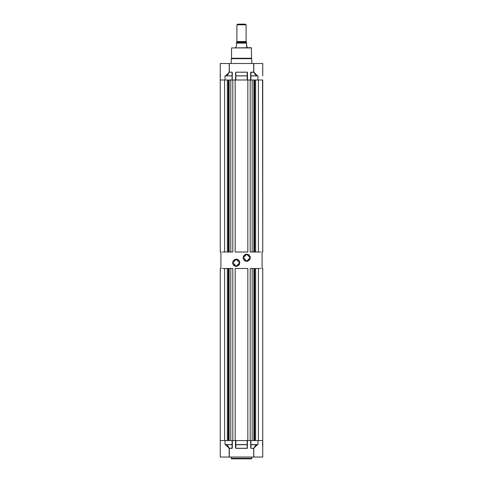 <?xml version="1.0" encoding="UTF-8"?>
<svg xmlns="http://www.w3.org/2000/svg" width="483" height="483" viewBox="0 0 483 483"><rect width="100%" height="100%" fill="white"/><g stroke="black" fill="none" stroke-linecap="round" stroke-linejoin="round"><path stroke-width="0.72" d="M231.206 457.021L231.206 458.391L251.794 458.391L251.794 457.021L251.794 458.391L251.335 458.85L231.665 458.85L231.206 458.391L231.665 458.85L251.335 458.85L251.794 458.391L231.206 458.391L231.206 457.021M232.19 447.886L232.051 448.29L229.334 448.29L229.214 457.021L229.214 448.369L227.734 445.96L225.03 444.62L225.03 440.544L232.051 440.544L232.051 444.62L232.051 440.544L225.03 440.544L225.03 444.62L225.718 444.698L229.214 448.369L232.305 448.067L232.323 440.544L232.323 447.886L232.051 448.369L229.334 448.369L229.334 457.021L220.224 457.021L220.224 440.544L220.224 457.021L229.214 457.021L229.334 448.29L227.813 445.881L225.718 444.698L232.19 444.62L232.051 448.29L232.19 444.62L225.03 444.62L232.051 444.698L232.051 448.29L229.214 448.369L225.7 444.777L225.03 444.62L232.19 444.62L232.19 440.544L232.19 447.886L232.19 440.544M247.332 444.62L247.332 440.544L247.332 447.886L247.332 444.62L235.752 444.692L247.199 444.698L247.199 440.544L247.199 444.62L235.801 444.62L235.801 440.544L235.752 444.692M250.81 444.62L257.282 444.698L255.187 445.881L253.786 448.369L250.949 448.29L250.81 440.544L250.822 444.65M262.776 444.62L262.776 440.544L262.456 445.193M235.668 440.544L235.668 444.62L235.668 440.544M250.949 444.62L250.949 440.544L250.949 444.62L257.97 444.62L250.949 444.62M257.282 444.698L257.97 444.62L257.282 444.698L257.97 444.62L257.97 440.544L250.949 440.544L257.97 440.544L257.97 444.62L257.3 444.777L253.666 448.29L257.3 444.777L255.266 445.96L253.786 448.369L253.666 457.021L253.666 448.369L253.786 457.021L262.776 457.021L253.666 457.021L253.666 448.369L250.949 448.369L250.949 444.698L257.282 444.698M235.668 447.886L235.668 444.62L235.801 448.369L247.302 448.333L247.471 440.544L247.199 448.369L235.801 448.369L247.199 448.29L247.199 444.698L235.801 444.698L235.801 448.29L247.199 448.29L247.332 447.886M247.199 440.544L235.801 440.544L247.199 440.544M250.677 447.886L250.677 440.544L250.677 447.886M235.529 447.886L235.529 440.544L235.529 447.886M262.686 440.544L258.912 440.544M220.447 440.544L227.354 440.544L227.354 268.5L224.625 268.5L228.272 268.5L228.272 440.544L228.272 268.5L227.354 268.5L227.354 440.544L220.314 440.544M253.666 448.29L250.949 448.369L253.666 448.29M262.776 457.021L262.776 440.544L255.646 440.544L255.646 268.5L254.728 268.5L258.375 268.5L255.646 268.5L255.646 440.544L258.375 440.544L258.375 268.5L258.375 440.544M229.334 457.021L253.666 457.021L229.334 457.021M236.924 41.538L236.924 24.838L237.612 24.15L245.388 24.15L246.076 24.838L246.076 41.538L246.511 42.456L246.101 41.538L236.899 41.538L246.101 41.538L246.076 24.838L245.388 24.15L237.612 24.15L236.924 24.838L246.076 24.838L236.924 24.838L236.899 41.538M246.807 46.893L246.535 43.138L236.465 43.138L236.422 46.591M236.048 46.978L235.782 47.714L235.861 47.026M247.151 47.026L247.218 47.714L247.218 47.026L246.698 46.791M246.765 46.857L246.571 46.573M236.489 42.456L236.899 42.039L246.101 42.039L236.899 42.039L236.489 42.456M236.465 42.957L236.465 42.456L246.535 42.456L236.465 42.456L236.465 43.138L246.535 43.138L246.535 42.504M246.541 46.434L246.535 43.138M236.465 43.138L236.447 46.513M251.45 58.238L251.45 47.944L231.55 47.944L231.55 58.238L241.5 58.238L231.544 58.238L231.55 47.944L251.45 47.944L251.45 58.238L241.5 58.238L241.5 58.697L241.5 58.238L251.456 58.238L251.794 58.697L231.206 58.697L251.794 58.697L251.794 63.502L251.794 58.697M231.206 58.697L231.206 63.502L231.206 58.697L231.544 58.238M262.776 75.879L262.776 63.502L262.728 75.746M247.326 75.873L247.199 79.973L235.801 79.973L235.801 75.897L247.248 75.825L235.668 75.897L235.801 72.233L235.668 79.973L235.668 75.897M250.81 75.897L250.81 79.973L250.81 75.897L257.282 75.825L250.949 75.897L257.97 75.897L257.97 79.973L250.949 79.973L250.949 75.897L250.949 79.973L257.97 79.973L257.97 75.897L250.949 75.825L250.949 72.233L253.666 72.233L255.67 75.064L257.97 75.897L257.282 75.825L253.786 72.154L257.3 75.746L255.266 74.563L253.666 72.154L250.949 72.233L250.81 75.897M232.051 75.825L232.051 72.233L232.051 75.825L225.03 75.897L232.051 75.897L232.051 79.973L232.051 75.825L225.718 75.825L227.813 74.642L229.334 72.154L232.051 72.233L232.051 75.825M220.224 75.861L220.224 79.973L227.354 79.973L224.625 79.973L224.625 252.023L222.385 252.023M247.332 75.897L247.332 79.973L247.308 75.855M232.19 75.897L225.03 75.897L225.718 75.825L225.03 75.897L225.03 79.973L232.051 79.973L225.03 79.973L225.03 75.897L225.7 75.746L229.334 72.233L225.7 75.746L227.734 74.563L229.214 72.154L229.334 63.502L229.334 72.154L229.214 63.502L220.224 63.502L229.334 63.502L229.334 72.154L232.051 72.154L229.334 72.233L232.051 72.154L232.323 72.637L232.19 79.973L232.19 72.637M235.801 75.825L235.801 72.233L247.199 72.233L247.199 75.825L235.801 75.825M235.801 75.897L247.199 75.897L247.199 79.973L235.801 79.973L235.801 75.897M247.332 72.637L247.199 72.154L247.471 72.637L247.199 72.154L235.698 72.19L235.529 79.973L235.668 72.637M247.471 72.637L247.471 79.973L247.471 72.637M220.314 79.973L224.088 79.973M262.553 79.973L262.776 252.023L262.094 252.023L262.776 252.023L262.776 79.973L255.646 79.973L262.686 79.973M250.677 72.637L250.949 72.154L253.666 72.154L253.666 63.502L253.786 72.154L253.786 63.502L262.776 63.502L229.334 63.502L253.666 63.502L253.666 72.154L250.695 72.45L250.677 79.973L250.677 72.637M220.272 75.746L220.544 75.33M220.224 75.897L220.224 252.023L220.906 252.023L220.224 252.023L220.224 63.502M251.226 47.714L231.55 47.944L251.226 47.714M252.204 440.544L230.796 440.544L230.796 268.5L229.147 268.5L229.147 440.544L229.147 268.5L232.782 268.5L230.796 268.5L230.796 440.544L235.161 440.544L235.161 268.5L247.839 268.5L235.161 268.5L235.161 440.544L247.839 440.544L247.839 268.5L247.839 440.544L250.218 440.544L250.218 268.5L252.204 268.5L250.218 268.5L250.218 440.544L252.204 440.544L252.204 268.5L252.204 440.544M262.776 268.5L262.094 268.5L262.094 252.023L262.094 268.5L262.776 268.5L262.776 440.544L262.776 268.5M260.615 268.5L258.375 268.5M253.853 268.5L252.204 268.5L253.853 268.5L253.853 440.544L253.853 268.5M224.625 268.5L224.625 440.544L224.625 268.5L222.385 268.5M220.906 268.5L220.224 268.5L220.224 440.544L220.224 268.5L220.906 268.5L220.906 252.023L220.906 268.5M232.782 268.5L232.782 440.544L232.782 268.5M228.55 268.5L228.55 440.544L228.55 268.5M228.918 440.544L228.918 268.5L228.918 440.544M254.728 440.544L254.728 268.5L254.728 440.544M254.45 440.544L254.45 268.5L254.45 440.544M254.082 440.544L254.082 268.5L254.082 440.544M260.615 252.023L254.728 252.023L254.728 79.973L254.728 252.023L255.646 252.023L255.646 79.973L255.646 252.023L258.375 252.023L258.375 79.973L258.375 252.023M253.853 252.023L250.218 252.023L250.218 79.973L230.796 79.973L232.782 79.973L232.782 252.023L229.147 252.023L230.796 252.023L230.796 79.973L230.796 252.023L232.782 252.023L232.782 79.973L247.839 79.973L247.839 252.023L235.161 252.023L235.161 79.973L235.161 252.023L247.839 252.023L247.839 79.973L252.204 79.973L250.218 79.973L250.218 252.023L252.204 252.023L252.204 79.973L252.204 252.023L253.853 252.023L253.853 79.973L253.853 252.023M224.625 252.023L227.354 252.023L227.354 79.973L227.354 252.023L228.272 252.023L224.625 252.023L224.625 79.973M228.55 79.973L228.55 252.023L228.55 79.973M228.272 252.023L228.272 79.973L228.272 252.023M229.147 79.973L229.147 252.023L229.147 79.973M228.918 252.023L228.918 79.973L228.918 252.023M254.45 252.023L254.45 79.973L254.45 252.023M254.082 252.023L254.082 79.973L254.082 252.023M246.765 254.312L250.375 257.747L246.765 261.357L247.465 261.291L249.765 259.751L250.309 257.041L249.319 255.187L248.147 254.402L246.058 254.197L244.205 255.187L243.42 256.358L243.215 258.447L244.205 260.301L245.376 261.086L246.765 261.357L250.194 257.747L246.765 254.312L243.329 257.747L246.765 261.357L243.148 257.747L246.765 254.13L250.194 257.747L246.765 261.176L243.329 257.747L246.765 254.312L245.449 254.571M236.235 259.347L239.852 262.776L236.235 266.393L236.942 266.32L239.242 264.787L239.785 262.07L238.795 260.222L237.624 259.437L236.235 259.16L234.231 259.769L232.897 261.394L232.691 263.483L233.681 265.336L234.853 266.115L236.235 266.393L239.671 262.776L236.235 259.347L232.806 262.776L236.235 266.393L232.625 262.776L236.235 259.16L239.671 262.776L236.235 266.211L232.806 262.776L236.235 259.347L234.925 259.606M236.235 266.211L237.551 265.946M238.143 265.632L238.662 265.203M239.091 264.684L239.604 263.446M239.671 262.776L239.411 261.466M239.091 260.868L238.662 260.349M238.143 259.926L236.905 259.413M234.333 259.926L233.808 260.349M233.386 260.868L232.872 262.106M232.806 262.776L233.066 264.092M233.386 264.684L233.808 265.203M234.333 265.632L235.571 266.145M246.765 261.176L248.075 260.917M248.667 260.597L249.192 260.168M249.614 259.649L250.128 258.411M250.194 257.747L249.934 256.431M249.614 255.839L249.192 255.32M248.667 254.891L247.429 254.378M244.857 254.891L244.338 255.32M243.909 255.839L243.396 257.077M243.329 257.747L243.589 259.057M243.909 259.649L244.338 260.168M244.857 260.597L246.095 261.11"/></g></svg>

